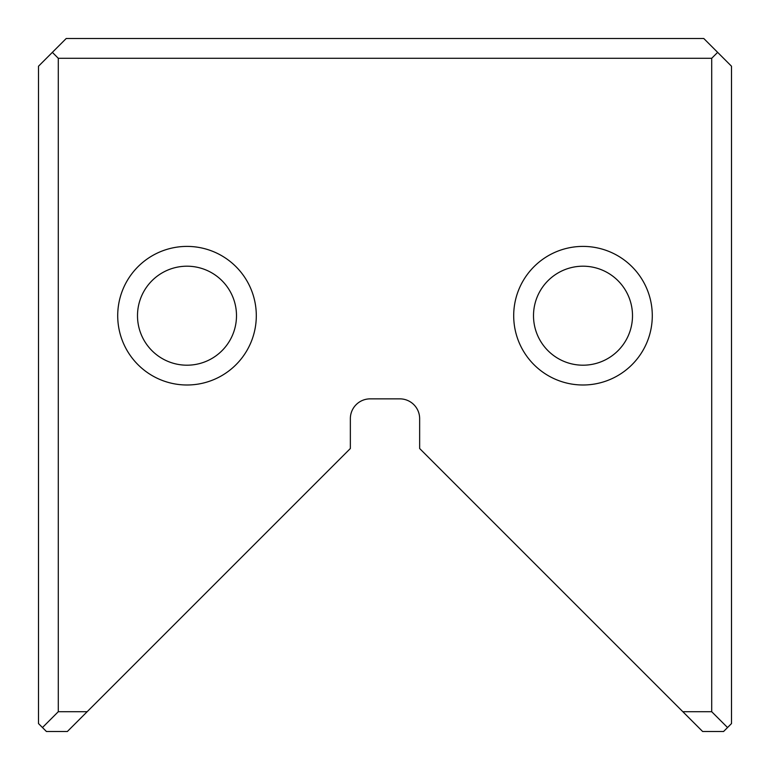 <?xml version="1.0" encoding="UTF-8"?>
<svg xmlns="http://www.w3.org/2000/svg" width="770" height="770" viewBox="0 0 770 770"><rect width="100%" height="100%" fill="white"/><g stroke="black" fill="none" stroke-linecap="round" stroke-linejoin="round"><path stroke-width="1.16" d="M731.5 66.22L731.5 723.579L723.579 731.5L702.635 731.5L419.65 448.515L419.65 418.659A19.799 19.799 0 0 0 399.851 398.86L370.149 398.86A19.799 19.799 0 0 0 350.35 418.659L350.35 448.515L67.365 731.5L46.421 731.5L38.5 723.579L38.5 66.22L66.22 38.5L703.78 38.5L731.5 66.22M256.304 315.7A69.3 69.3 0 0 1 152.354 375.712A69.3 69.3 0 0 1 152.354 255.688A69.3 69.3 0 0 1 256.304 315.7M513.696 315.7A69.3 69.3 0 0 0 617.646 375.712A69.3 69.3 0 0 0 617.646 255.688A69.3 69.3 0 0 0 513.696 315.7M682.836 711.701L711.701 711.701L711.701 58.299L58.299 58.299L58.299 711.701L87.164 711.701M58.299 711.701L42.456 727.544M727.544 727.544L711.701 711.701M52.36 52.36L58.299 58.299M711.701 58.299L717.64 52.36M533.504 315.7A49.501 49.501 0 0 0 607.751 358.57A49.501 49.501 0 0 0 607.751 272.83A49.501 49.501 0 0 0 533.504 315.7A49.501 49.501 0 0 0 607.751 358.57A49.501 49.501 0 0 0 607.751 272.83A49.501 49.501 0 0 0 533.504 315.7M236.496 315.7A49.501 49.501 0 0 1 162.249 358.57A49.501 49.501 0 0 1 162.249 272.83A49.501 49.501 0 0 1 236.496 315.7A49.501 49.501 0 0 1 162.249 358.57A49.501 49.501 0 0 1 162.249 272.83A49.501 49.501 0 0 1 236.496 315.7"/></g></svg>
